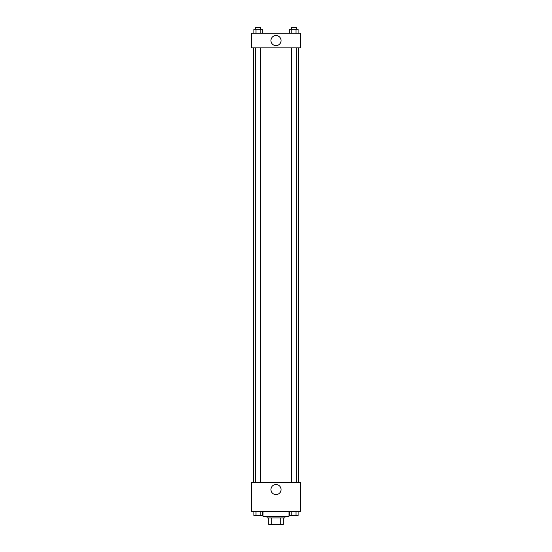 <?xml version="1.0" encoding="UTF-8"?>
<svg xmlns="http://www.w3.org/2000/svg" width="552" height="552" viewBox="0 0 552 552"><rect width="100%" height="100%" fill="white"/><g stroke="black" fill="none" stroke-linecap="round" stroke-linejoin="round"><path stroke-width="0.83" d="M280.754 517.914L280.754 524.4L268.707 524.4L268.707 517.914M280.754 524.4L283.293 524.4L283.293 517.914L283.293 524.4M284.915 516.292L284.915 517.914L267.085 517.914L267.085 516.292M271.246 517.914L271.246 524.4M263.035 511.435L263.035 516.292L288.965 516.292L288.965 511.435M300.316 511.435L251.684 511.435L251.684 482.255L300.316 482.255L300.316 511.435M276 494.599A5.044 5.044 0 0 1 271.632 487.03A5.044 5.044 0 0 1 280.368 487.03A5.044 5.044 0 0 1 276 494.599M298.694 47.858L298.694 482.255M291.463 482.255L291.463 47.858M260.537 47.858L260.537 482.255M300.316 47.858L251.684 47.858L251.684 33.272L300.316 33.272L300.316 47.858M281.044 40.565A5.044 5.044 0 0 1 273.475 44.94A5.044 5.044 0 0 1 273.475 36.197A5.044 5.044 0 0 1 281.044 40.565M298.108 33.272L298.108 29.221L289.683 29.221L289.683 33.272M296.003 29.221L296.003 33.272M291.787 29.221L291.787 33.272M291.463 29.221L291.463 27.6L296.327 27.6L296.327 29.221M262.317 33.272L262.317 29.221L253.892 29.221L253.892 33.272M260.213 29.221L260.213 33.272M255.997 29.221L255.997 33.272M255.673 29.221L255.673 27.6L260.537 27.6L260.537 29.221M298.108 511.435L298.108 515.485L289.683 515.485L289.683 511.435M296.003 511.435L296.003 515.485M291.787 511.435L291.787 515.485M296.327 515.485L291.463 515.499M262.317 511.435L262.317 515.485L253.892 515.485L253.892 511.435M260.213 511.435L260.213 515.485M255.997 511.435L255.997 515.485M260.537 515.485L255.673 515.499M253.306 47.858L253.306 482.255M296.327 482.255L296.327 47.858M255.673 47.858L255.673 482.255"/></g></svg>
